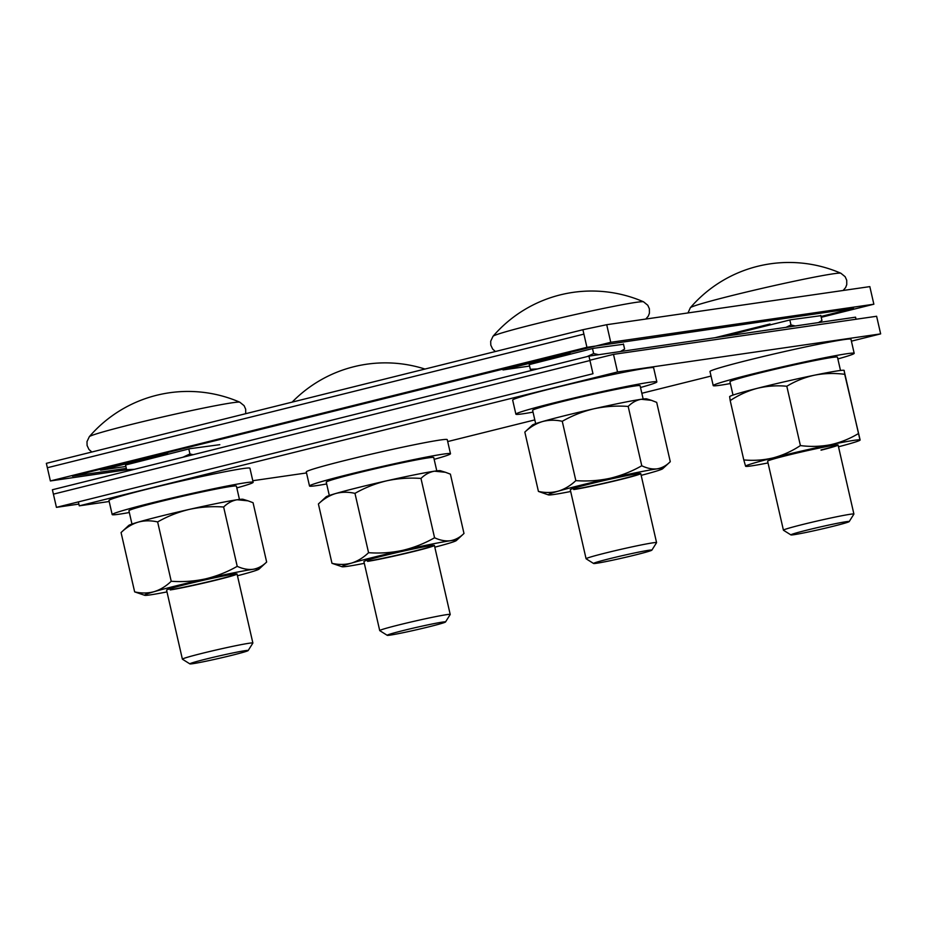 <?xml version="1.0" encoding="UTF-8"?>
<svg xmlns="http://www.w3.org/2000/svg" width="927" height="927" viewBox="0 0 927 927"><rect width="100%" height="100%" fill="white"/><g stroke="black" fill="none" stroke-linecap="round" stroke-linejoin="round"><path stroke-width="1.39" d="M821.218 317.312L873.86 304.218L869.827 286.617L606.71 324.705L582.898 329.722L46.35 463.338L50.382 480.951L47.358 467.741L583.906 334.114L586.93 347.324L50.382 480.951L126.895 469.769L50.382 480.951L586.93 347.324L853.535 308.367L821.021 316.466L853.535 308.367L586.93 347.324L582.898 329.722M125.551 465.006L189.838 448.703L219.803 444.67M873.86 304.218L610.742 342.306L72.468 476.188L126.327 468.39M723.709 336.431L790.882 319.734L820.847 315.69M529.247 364.601L593.547 348.297L623.512 344.265M606.71 324.705L610.742 342.306M790.928 534.914L783.466 530.244A36.153 1.414 -12.9 0 1 783.431 530.198A36.153 1.414 -12.9 0 1 785.331 529.271A36.153 1.414 -12.9 0 1 824.312 519.41A36.153 1.414 -12.9 0 1 853.906 514.056A36.153 1.414 -12.9 0 1 853.894 514.114L849.202 521.577A29.919 1.17 -12.9 0 1 847.637 522.283A29.919 1.17 -12.9 0 1 815.945 530.325A29.919 1.17 -12.9 0 1 790.928 534.914A29.919 1.17 -12.9 0 1 792.481 534.114A29.919 1.17 -12.9 0 1 825.297 525.829A29.919 1.17 -12.9 0 1 849.202 521.577M790.117 282.109A77.312 3.013 -12.9 0 1 840.87 273.245L840.87 273.245A130.174 130.174 0 0 0 690.36 307.718A77.312 3.013 -12.9 0 1 694.369 305.933A77.312 3.013 -12.9 0 1 790.117 282.109M795.273 325.98L790.986 324.971L789.85 319.989M790.986 324.971L785.992 327.335M818.46 322.584L821.948 320.499L820.777 315.4M593.593 563.489L586.131 558.807A36.153 1.414 -12.9 0 1 586.084 558.761A36.153 1.414 -12.9 0 1 587.996 557.845A36.153 1.414 -12.9 0 1 626.976 547.973A36.153 1.414 -12.9 0 1 656.571 542.619A36.153 1.414 -12.9 0 1 656.559 542.677L651.866 550.14A29.919 1.17 -12.9 0 1 650.302 550.847A29.919 1.17 -12.9 0 1 618.61 558.888A29.919 1.17 -12.9 0 1 593.593 563.489A29.919 1.17 -12.9 0 1 595.146 562.689A29.919 1.17 -12.9 0 1 627.95 554.392A29.919 1.17 -12.9 0 1 651.866 550.14M537.463 368.946L530.325 369.294L533.234 370M592.782 310.684A77.312 3.013 -12.9 0 1 643.535 301.808L643.535 301.808A130.174 130.174 0 0 0 493.025 336.281A77.312 3.013 -12.9 0 1 497.034 334.496A77.312 3.013 -12.9 0 1 592.782 310.684M598.715 354.705L593.651 353.546L592.515 348.552M530.325 369.294L529.19 364.299M593.651 353.546L587.22 356.559M620.453 351.518L624.613 349.062L623.442 343.975M189.896 663.894L182.422 659.213A36.153 1.414 -12.9 0 1 182.387 659.167A36.153 1.414 -12.9 0 1 184.299 658.251A36.153 1.414 -12.9 0 1 223.28 648.379A36.153 1.414 -12.9 0 1 252.874 643.025A36.153 1.414 -12.9 0 1 252.862 643.083L248.169 650.545A29.919 1.17 -12.9 0 1 246.605 651.252A29.919 1.17 -12.9 0 1 214.913 659.294A29.919 1.17 -12.9 0 1 189.896 663.894A29.919 1.17 -12.9 0 1 191.437 663.095A29.919 1.17 -12.9 0 1 224.253 654.798A29.919 1.17 -12.9 0 1 248.169 650.545M134.485 469.305L126.628 469.699L129.815 470.476M189.085 411.09A77.312 3.013 -12.9 0 1 239.826 402.214L239.826 402.214A130.174 130.174 0 0 0 89.328 436.687A77.312 3.013 -12.9 0 1 93.337 434.902A77.312 3.013 -12.9 0 1 189.085 411.09M193.094 454.705L189.954 453.952L188.807 448.958M126.628 469.699L125.481 464.705M189.954 453.952L182.851 457.266M387.231 635.319L379.769 630.65A36.153 1.414 -12.9 0 1 379.722 630.603A36.153 1.414 -12.9 0 1 381.634 629.676A36.153 1.414 -12.9 0 1 420.615 619.815A36.153 1.414 -12.9 0 1 450.209 614.45A36.153 1.414 -12.9 0 1 450.198 614.52L445.505 621.982A29.919 1.17 -12.9 0 1 443.94 622.689A29.919 1.17 -12.9 0 1 412.248 630.731A29.919 1.17 -12.9 0 1 387.231 635.319A29.919 1.17 -12.9 0 1 388.784 634.52A29.919 1.17 -12.9 0 1 421.588 626.235A29.919 1.17 -12.9 0 1 445.505 621.982M586.084 558.761L570.279 489.734A36.153 1.414 -12.9 0 1 597.579 482.075A36.153 1.414 -12.9 0 1 637.324 473.767A36.153 1.414 -12.9 0 1 640.766 473.593A36.153 1.414 -12.9 0 1 613.465 481.252A36.153 1.414 -12.9 0 1 573.72 489.56M628.182 406.432L641.774 465.76C647.197 468.378 652.341 469.398 657.197 468.842C662.052 467.984 666.409 465.609 670.279 461.692L656.687 402.364L651.368 400.313L641.264 399.282A58.749 2.294 167.1 0 0 594.045 408.761C582.84 411.426 572.249 415.609 562.26 421.298C555.4 419.792 548.772 419.885 542.376 421.588C536.026 423.558 530.174 427.069 524.833 432.086L532.422 425.053A58.749 2.294 167.1 0 1 542.376 421.588A58.749 2.294 167.1 0 1 594.045 408.761C605.296 406.362 616.675 405.586 628.182 406.432C632.11 402.492 636.467 400.105 641.264 399.282A58.749 2.294 -12.9 0 1 646.698 398.877L651.368 400.313M641.774 465.76C631.762 471.461 621.16 475.644 609.978 478.309A58.749 2.294 -12.9 0 1 657.197 468.842A58.749 2.294 -12.9 0 1 662.689 468.726L670.279 461.692M575.841 480.626C570.487 485.667 564.636 489.166 558.297 491.136A58.749 2.294 -12.9 0 1 609.978 478.309C598.703 480.707 587.324 481.472 575.841 480.626L562.26 421.298M570.684 491.495A58.749 2.294 -12.9 0 1 553.848 494.497A58.749 2.294 -12.9 0 1 548.413 494.902A58.749 2.294 -12.9 0 1 558.297 491.136C551.889 492.84 545.261 492.932 538.425 491.414L524.833 432.086M538.425 491.414L548.413 494.902M662.689 468.726A58.749 2.294 -12.9 0 1 652.735 472.202A58.749 2.294 -12.9 0 1 641.171 475.354M640.615 473.512A36.153 1.414 -12.9 0 1 612.005 481.368A36.153 1.414 -12.9 0 1 573.674 489.34M783.431 530.198L767.614 461.171A36.153 1.414 -12.9 0 1 784.648 456.026A36.153 1.414 -12.9 0 1 820.047 447.903A36.153 1.414 -12.9 0 1 838.101 445.03A36.153 1.414 -12.9 0 1 821.067 450.174M860.117 439.954A58.749 2.294 -12.9 0 1 860.024 440.163L844.033 370.313A58.749 2.294 167.1 0 0 814.59 375.168C804.752 377.335 795.493 381.032 786.814 386.246L800.407 445.574C810.58 446.895 820.627 446.605 830.522 444.717A58.749 2.294 -12.9 0 1 860.117 439.954L844.717 374.311C834.509 372.99 824.474 373.268 814.59 375.168A58.749 2.294 -12.9 0 0 757.336 388.309C767.069 385.991 776.896 385.308 786.814 386.246M844.184 370.406L844.717 374.311M858.309 433.639C849.607 438.865 840.337 442.55 830.522 444.717A58.749 2.294 -12.9 0 0 773.269 457.857C782.933 455.238 791.982 451.148 800.407 445.574M743.79 459.919L745.598 466.235A58.749 2.294 -12.9 0 1 773.269 457.857C763.651 460.151 753.825 460.846 743.79 459.919L730.198 400.591C738.726 394.96 747.776 390.858 757.336 388.309A58.749 2.294 167.1 0 0 729.758 396.478L729.607 396.629M730.198 400.591L729.665 396.686M860.024 440.163A58.749 2.294 -12.9 0 1 838.506 446.779M768.019 462.932A58.749 2.294 -12.9 0 1 745.76 466.339M837.962 444.937A36.153 1.414 -12.9 0 1 821.021 449.943M379.722 630.603L363.917 561.577A36.153 1.414 -12.9 0 1 390.951 553.975A36.153 1.414 -12.9 0 1 430.719 545.644A36.153 1.414 -12.9 0 1 434.404 545.435A36.153 1.414 -12.9 0 1 407.37 553.037A36.153 1.414 -12.9 0 1 367.59 561.368M420.974 478.436L434.566 537.764C440.14 540.348 445.435 541.333 450.441 540.731C455.458 539.838 459.966 537.417 463.987 533.465L450.395 474.137L445.423 472.272L434.52 471.183A58.749 2.294 167.1 0 0 386.802 480.789C375.586 483.477 364.971 487.66 354.971 493.361C348.251 491.82 341.762 491.889 335.516 493.57C329.317 495.516 323.604 498.981 318.401 503.987L326.061 496.884A58.749 2.294 167.1 0 1 335.516 493.57A58.749 2.294 167.1 0 1 386.802 480.789C398.054 478.39 409.444 477.602 420.974 478.436C425.053 474.45 429.56 472.04 434.52 471.183A58.749 2.294 -12.9 0 1 440.337 470.719L445.423 472.272M434.566 537.764C424.531 543.477 413.929 547.672 402.735 550.337A58.749 2.294 -12.9 0 1 450.441 540.731A58.749 2.294 -12.9 0 1 456.327 540.568L463.987 533.465M368.564 552.689C363.338 557.695 357.637 561.171 351.449 563.118A58.749 2.294 -12.9 0 1 402.735 550.337C391.449 552.747 380.058 553.535 368.564 552.689L354.971 493.361M364.323 563.338A58.749 2.294 -12.9 0 1 347.868 566.27A58.749 2.294 -12.9 0 1 342.051 566.745A58.749 2.294 -12.9 0 1 351.449 563.118C345.18 564.786 338.691 564.856 331.982 563.315L318.401 503.987M331.982 563.315L342.051 566.745M456.327 540.568A58.749 2.294 -12.9 0 1 446.872 543.894A58.749 2.294 -12.9 0 1 434.798 547.185M434.253 545.343A36.153 1.414 -12.9 0 1 405.91 553.141A36.153 1.414 -12.9 0 1 367.544 561.136M182.387 659.167L166.582 590.14A36.153 1.414 -12.9 0 1 193.616 582.538A36.153 1.414 -12.9 0 1 233.384 574.207A36.153 1.414 -12.9 0 1 237.057 573.998A36.153 1.414 -12.9 0 1 210.023 581.6A36.153 1.414 -12.9 0 1 170.255 589.931M223.639 507.011L237.219 566.339C242.804 568.911 248.1 569.896 253.106 569.294C258.123 568.413 262.631 565.991 266.652 562.04L253.059 502.712L248.088 500.847L237.185 499.746A58.749 2.294 167.1 0 0 189.467 509.363C178.251 512.04 167.636 516.235 157.636 521.936C150.916 520.395 144.427 520.464 138.181 522.133C131.97 524.079 126.269 527.556 121.066 532.55L128.726 525.458A58.749 2.294 167.1 0 1 138.181 522.133A58.749 2.294 167.1 0 1 189.467 509.363C200.719 506.953 212.109 506.177 223.639 507.011C227.706 503.025 232.225 500.603 237.185 499.746A58.749 2.294 -12.9 0 1 242.99 499.282L248.088 500.847M237.219 566.339C227.196 572.052 216.594 576.235 205.4 578.912A58.749 2.294 -12.9 0 1 253.106 569.294A58.749 2.294 -12.9 0 1 258.992 569.132L266.652 562.04M171.228 581.264C166.003 586.27 160.301 589.746 154.102 591.681A58.749 2.294 -12.9 0 1 205.4 578.912C194.114 581.31 182.723 582.098 171.228 581.264L157.636 521.936M166.987 591.901A58.749 2.294 -12.9 0 1 150.533 594.844A58.749 2.294 -12.9 0 1 144.716 595.308A58.749 2.294 -12.9 0 1 154.102 591.681C147.845 593.361 141.356 593.419 134.647 591.878L121.066 532.55M134.647 591.878L144.716 595.308M258.992 569.132A58.749 2.294 -12.9 0 1 249.537 572.457A58.749 2.294 -12.9 0 1 237.463 575.76M236.918 573.917A36.153 1.414 -12.9 0 1 208.575 581.704A36.153 1.414 -12.9 0 1 170.209 589.711M588.946 356.13L52.399 489.746L56.431 507.359L53.407 494.149L589.954 360.533L592.979 373.732L56.431 507.359L78.865 504.079L56.431 507.359L592.979 373.732L588.946 356.13L855.551 317.173L856.027 319.259M125.887 466.466L100.579 470.163L167.648 453.454L100.579 470.163L125.887 466.466M715.134 337.683L770.013 324.021L715.134 337.683M529.584 366.061L502.99 369.943L570.059 353.245L502.99 369.943L529.584 366.061M733.014 395.087L729.955 381.773A55.133 2.144 -12.9 0 1 771.183 370.186A55.133 2.144 -12.9 0 1 831.832 357.474A55.133 2.144 -12.9 0 1 837.452 357.15L840.499 370.464M329.305 495.493L326.258 482.179A55.133 2.144 -12.9 0 1 367.486 470.58A55.133 2.144 -12.9 0 1 428.135 457.88A55.133 2.144 -12.9 0 1 433.743 457.556L436.791 470.87M131.97 524.056L128.923 510.742A55.133 2.144 -12.9 0 1 170.151 499.155A55.133 2.144 -12.9 0 1 230.8 486.443A55.133 2.144 -12.9 0 1 236.408 486.13L239.456 499.444M535.667 423.651L532.619 410.337A55.133 2.144 -12.9 0 1 573.848 398.749A55.133 2.144 -12.9 0 1 634.497 386.038A55.133 2.144 -12.9 0 1 640.105 385.725L643.164 399.039M851.403 341.159L880.65 333.882L876.618 316.269L613.5 354.369L589.885 360.232M880.65 333.882L617.533 371.97L79.27 505.841L78.366 501.901M306.524 472.944L252.793 480.719M109.189 501.507L79.27 505.841M711.032 376.061L641.843 393.28M534.809 419.896L447.695 441.565M613.5 354.369L617.533 371.97M730.372 383.546A72.306 2.816 -12.9 0 1 713.222 385.609A72.306 2.816 -12.9 0 1 752.342 374.044A72.306 2.816 -12.9 0 1 854.184 353.314A72.306 2.816 -12.9 0 1 837.857 358.934M713.222 385.609L709.989 371.518A72.306 2.816 -12.9 0 1 749.109 359.954A72.306 2.816 -12.9 0 1 850.963 339.236L854.184 353.314M533.025 412.121A72.306 2.816 -12.9 0 1 515.887 414.172A72.306 2.816 -12.9 0 1 555.006 402.608A72.306 2.816 -12.9 0 1 656.849 381.889A72.306 2.816 -12.9 0 1 640.522 387.498M515.887 414.172L512.654 400.082A72.306 2.816 -12.9 0 1 551.774 388.529A72.306 2.816 -12.9 0 1 653.628 367.799L656.849 381.889M129.328 512.515A72.306 2.816 -12.9 0 1 112.179 514.578A72.306 2.816 -12.9 0 1 151.298 503.013A72.306 2.816 -12.9 0 1 253.152 482.295A72.306 2.816 -12.9 0 1 236.814 487.903M112.179 514.578L108.957 500.487A72.306 2.816 -12.9 0 1 148.077 488.935A72.306 2.816 -12.9 0 1 249.919 468.205L253.152 482.295M326.663 483.952A72.306 2.816 -12.9 0 1 309.514 486.015A72.306 2.816 -12.9 0 1 348.633 474.45A72.306 2.816 -12.9 0 1 450.487 453.72A72.306 2.816 -12.9 0 1 434.149 459.34M309.514 486.015L306.292 471.924A72.306 2.816 -12.9 0 1 345.412 460.36A72.306 2.816 -12.9 0 1 447.254 439.641L450.487 453.72M853.906 514.056L838.101 445.03M843.118 290.475L845.621 287.567L846.757 284.612L846.722 280.232L845.123 276.686L840.87 273.245M687.985 312.932L690.36 307.718M656.571 542.619L640.766 473.593M645.783 319.05L648.286 316.142L649.421 313.187L649.387 308.807L647.788 305.261L643.535 301.808M495.389 351.507L492.654 349.062L490.789 345.099L490.696 341.217L493.025 336.281M252.874 643.025L237.057 573.998M245.701 413.697L245.678 409.201L244.091 405.667L239.826 402.214M91.843 452.005L88.957 449.468L87.092 445.505L86.987 441.623L89.328 436.687M450.209 614.45L434.404 545.435M424.948 369.05A130.174 130.174 0 0 0 292.156 402.121"/></g></svg>
